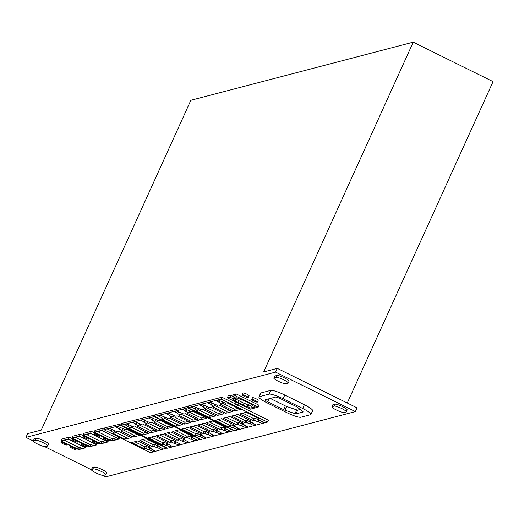 <?xml version="1.0" encoding="UTF-8"?>
<svg xmlns="http://www.w3.org/2000/svg" width="519" height="519" viewBox="0 0 519 519"><rect width="100%" height="100%" fill="white"/><g stroke="black" fill="none" stroke-linecap="round" stroke-linejoin="round"><path stroke-width="0.78" d="M234.659 403.678A2.082 0.344 -155.6 0 0 234.594 403.724A2.082 0.344 -155.6 0 0 236.158 404.807A2.082 0.344 -155.6 0 0 238.318 405.488A2.082 0.344 -155.6 0 0 238.383 405.443A2.082 0.344 -155.6 0 0 236.82 404.359A2.082 0.344 -155.6 0 0 234.659 403.678M103.592 438.179A3.127 0.513 -155.6 0 0 103.495 438.244A3.127 0.513 -155.6 0 0 105.844 439.872A3.127 0.513 -155.6 0 0 109.087 440.891A3.127 0.513 -155.6 0 0 109.185 440.826A3.127 0.513 -155.6 0 0 106.836 439.197A3.127 0.513 -155.6 0 0 103.592 438.179M94.296 433.579A3.127 0.513 -155.6 0 0 94.198 433.644A3.127 0.513 -155.6 0 0 96.547 435.272A3.127 0.513 -155.6 0 0 99.791 436.291A3.127 0.513 -155.6 0 0 99.888 436.226A3.127 0.513 -155.6 0 0 97.54 434.598A3.127 0.513 -155.6 0 0 94.296 433.579M83.228 436.473A3.127 0.513 -155.6 0 0 83.131 436.537A3.127 0.513 -155.6 0 0 85.479 438.166A3.127 0.513 -155.6 0 0 88.717 439.184A3.127 0.513 -155.6 0 0 88.82 439.119A3.127 0.513 -155.6 0 0 86.472 437.491A3.127 0.513 -155.6 0 0 83.228 436.473M92.525 441.072A3.127 0.513 -155.6 0 0 92.427 441.137A3.127 0.513 -155.6 0 0 94.776 442.765A3.127 0.513 -155.6 0 0 98.013 443.784A3.127 0.513 -155.6 0 0 98.117 443.719A3.127 0.513 -155.6 0 0 95.768 442.091A3.127 0.513 -155.6 0 0 92.525 441.072M81.457 443.966A3.127 0.513 -155.6 0 0 81.36 444.03A3.127 0.513 -155.6 0 0 83.702 445.659A3.127 0.513 -155.6 0 0 86.945 446.677A3.127 0.513 -155.6 0 0 87.049 446.612A3.127 0.513 -155.6 0 0 84.701 444.984A3.127 0.513 -155.6 0 0 81.457 443.966M72.16 439.366A3.127 0.513 -155.6 0 0 72.057 439.431A3.127 0.513 -155.6 0 0 74.405 441.059A3.127 0.513 -155.6 0 0 77.649 442.078A3.127 0.513 -155.6 0 0 77.746 442.013A3.127 0.513 -155.6 0 0 75.404 440.384A3.127 0.513 -155.6 0 0 72.16 439.366M70.389 446.859A3.127 0.513 -155.6 0 0 70.286 446.924A3.127 0.513 -155.6 0 0 72.634 448.552A3.127 0.513 -155.6 0 0 75.878 449.571A3.127 0.513 -155.6 0 0 75.975 449.506A3.127 0.513 -155.6 0 0 73.627 447.878A3.127 0.513 -155.6 0 0 70.389 446.859M61.093 442.259A3.127 0.513 -155.6 0 0 60.989 442.324A3.127 0.513 -155.6 0 0 63.337 443.953A3.127 0.513 -155.6 0 0 66.581 444.971A3.127 0.513 -155.6 0 0 66.679 444.906A3.127 0.513 -155.6 0 0 64.33 443.278A3.127 0.513 -155.6 0 0 61.093 442.259M251.819 399.429A3.127 0.513 -155.6 0 0 251.721 399.494A3.127 0.513 -155.6 0 0 254.07 401.122A3.127 0.513 -155.6 0 0 257.314 402.141A3.127 0.513 -155.6 0 0 257.411 402.076A3.127 0.513 -155.6 0 0 255.063 400.447A3.127 0.513 -155.6 0 0 251.819 399.429M252.545 397.839A3.127 0.513 24.4 0 1 252.526 397.716A3.127 0.513 24.4 0 1 252.63 397.651A3.127 0.513 24.4 0 1 255.867 398.67A3.127 0.513 24.4 0 1 258.215 400.298A3.127 0.513 24.4 0 1 258.118 400.363M242.328 394.738A3.335 0.551 -155.6 0 0 242.217 394.81A3.335 0.551 -155.6 0 0 244.721 396.548A3.335 0.551 -155.6 0 0 248.179 397.638A3.335 0.551 -155.6 0 0 248.29 397.567A3.335 0.551 -155.6 0 0 245.785 395.828A3.335 0.551 -155.6 0 0 242.328 394.738M243.041 393.162A3.335 0.551 24.4 0 1 243.028 393.039A3.335 0.551 24.4 0 1 243.132 392.961A3.335 0.551 24.4 0 1 246.59 394.051A3.335 0.551 24.4 0 1 249.094 395.789A3.335 0.551 24.4 0 1 248.99 395.861M344.026 412.495A6.766 1.116 24.4 0 1 336.396 409.991A6.766 1.116 24.4 0 1 331.913 406.753A6.766 1.116 24.4 0 1 332.128 406.611L334.197 406.066A6.766 1.116 24.4 0 1 341.223 408.278A6.766 1.116 24.4 0 1 346.309 411.807A6.766 1.116 24.4 0 1 346.095 411.95L344.026 412.495M285.937 383.755A6.766 1.116 24.4 0 1 278.307 381.251A6.766 1.116 24.4 0 1 273.824 378.014A6.766 1.116 24.4 0 1 274.045 377.871L276.108 377.326A6.766 1.116 24.4 0 1 283.134 379.538A6.766 1.116 24.4 0 1 288.22 383.067A6.766 1.116 24.4 0 1 288.006 383.217L285.937 383.755M95.879 472.867A6.766 1.116 -155.6 0 0 103.508 475.365L105.578 474.827A6.766 1.116 -155.6 0 0 105.792 474.677A6.766 1.116 -155.6 0 0 100.705 471.155A6.766 1.116 -155.6 0 0 93.68 468.942L91.61 469.481A6.766 1.116 -155.6 0 0 91.396 469.63A6.766 1.116 -155.6 0 0 95.879 472.867M37.79 444.128A6.766 1.116 -155.6 0 0 45.419 446.632L47.489 446.087A6.766 1.116 -155.6 0 0 47.703 445.944A6.766 1.116 -155.6 0 0 42.616 442.415A6.766 1.116 -155.6 0 0 35.59 440.203L33.521 440.741A6.766 1.116 -155.6 0 0 33.307 440.891A6.766 1.116 -155.6 0 0 37.79 444.128M238.383 405.443L239.188 403.665A2.082 0.344 24.4 0 1 239.188 403.665A2.082 0.344 24.4 0 1 239.123 403.711M121.829 423.679L104.825 427.818L103.975 429.687L150.458 452.685L167.222 448.001M155.311 414.889L121.984 423.335L121.135 425.204L167.618 448.202L200.73 439.282M188.773 406.137L155.447 414.584L154.597 416.459L201.087 439.45L234.199 430.53M234.672 403.542L221.885 397.217L188.916 405.839L188.066 407.707L234.549 430.705L267.525 422.083L268.375 420.215L238.409 405.391M310.933 414.428L312.633 410.691A12.495 2.063 -155.6 0 0 304.355 404.716L284.775 395.03A12.495 2.063 -155.6 0 0 270.691 390.405L261.018 392.935A12.495 2.063 -155.6 0 0 260.622 393.207L258.923 396.944A12.495 2.063 -155.6 0 0 267.201 402.919L286.78 412.605A12.495 2.063 -155.6 0 0 300.864 417.231L310.537 414.7A12.495 2.063 -155.6 0 0 310.933 414.428A12.495 2.063 -155.6 0 0 302.661 408.459L283.076 398.767A12.495 2.063 -155.6 0 0 268.991 394.148L259.318 396.678A12.495 2.063 -155.6 0 0 258.923 396.944M331.913 406.753L332.763 404.885A6.766 1.116 24.4 0 1 332.977 404.736L335.047 404.197A6.766 1.116 24.4 0 1 342.073 406.409A6.766 1.116 24.4 0 1 347.159 409.932L346.309 411.807M273.824 378.014L274.674 376.145A6.766 1.116 24.4 0 1 274.888 375.996L276.958 375.458A6.766 1.116 24.4 0 1 283.984 377.67A6.766 1.116 24.4 0 1 289.07 381.199L288.22 383.067M275.57 372.11L277.269 368.373L263.665 371.928L413.254 42.156L190.843 100.297L41.248 430.069L27.65 433.625L25.95 437.368L275.57 372.11L355.366 411.586L105.746 476.844L102.762 475.372M25.95 437.368L33.294 441.001M44.673 446.632L91.383 469.74M47.703 445.944L48.552 444.069A6.766 1.116 -155.6 0 0 43.466 440.547A6.766 1.116 -155.6 0 0 36.44 438.334L34.371 438.873A6.766 1.116 -155.6 0 0 34.157 439.022L33.307 440.891M105.792 474.677L106.642 472.809A6.766 1.116 -155.6 0 0 101.555 469.28A6.766 1.116 -155.6 0 0 94.529 467.074L92.46 467.613A6.766 1.116 -155.6 0 0 92.246 467.762L91.396 469.63M102.451 428.441L95.003 430.387L94.16 432.256L110.424 440.307L112.162 440.878L118.896 439.093L101.607 430.309L102.451 428.441L104.157 429.284M91.383 431.334L83.935 433.281L83.085 435.149L99.356 443.2L101.095 443.771L107.822 441.987L90.533 433.203L91.383 431.334L94.536 432.891M103.832 437.491L100.141 435.662M80.315 434.228L72.868 436.174L72.018 438.042L88.288 446.093L90.021 446.664L96.755 444.88L79.465 436.096L80.315 434.228L83.468 435.785M92.765 440.384L89.073 438.555M69.248 437.121L61.8 439.068L60.95 440.936L77.221 448.987L78.953 449.558L85.687 447.774L68.398 438.99L69.248 437.121L72.401 438.678M81.697 443.278L78.006 441.448M232.557 398.404L229.943 397.106L227.316 397.794L250.327 409.173L258.209 407.117L259.059 405.242L236.048 393.863L233.427 394.544L232.577 396.419L235.198 397.71L232.557 398.404L233.297 396.769M232.687 396.172L230.786 395.238L228.165 395.919L227.316 397.794M347.269 403.004L493.05 81.632L413.254 42.156M277.269 368.373L357.066 407.85L355.366 411.586M302.934 411.645L297.14 407.052A2.082 0.344 -155.6 0 0 295.999 406.371L281.11 399.007A5.099 0.843 -155.6 0 0 275.355 397.119L265.222 399.766A4.061 0.668 -155.6 0 0 265.092 399.857A4.061 0.668 -155.6 0 0 267.778 401.797L283.64 409.647A2.082 0.344 -155.6 0 0 284.996 410.218L295.058 413.649A2.082 0.344 -155.6 0 0 296.051 413.851L303.102 412.008A2.082 0.344 -155.6 0 0 303.174 411.963A2.082 0.344 -155.6 0 0 302.934 411.645M270.269 398.449L285.333 405.903A2.082 0.344 -155.6 0 0 286.696 406.474L296.758 409.913A2.082 0.344 -155.6 0 0 297.75 410.107L300.19 409.472M267.525 422.083L221.042 399.085L221.885 397.217M258.196 421.59L261.712 423.329L264.074 422.713L258.06 419.3L259.513 418.924L246.097 412.287L239.681 413.961L253.09 420.598L254.544 420.221L257.619 421.739L258.196 421.59L259.02 419.774M261.712 423.329L262.374 421.869M257.619 421.739L258.468 419.871L258.955 419.741M254.544 420.221L255.393 418.346L258.468 419.871M253.09 420.598L253.94 418.729L255.393 418.346M242.71 413.169L253.94 418.729M258.06 419.3L258.468 418.405M260.557 420.974L260.72 420.617M219.472 402.433L218.895 402.582L221.97 404.1L220.517 404.483L233.933 411.119L240.349 409.439L226.939 402.802L225.486 403.185L218.317 400.078L215.956 400.694L219.472 402.433L220.134 400.973M233.933 411.119L234.783 409.251L238.169 408.362M222.411 403.127L234.783 409.251M221.97 404.1L222.813 402.231L221.924 401.79M250.054 423.718L253.564 425.457L255.925 424.84L249.918 421.428L251.365 421.052L237.949 414.415L231.532 416.089L244.949 422.726L246.395 422.349L249.47 423.867L250.054 423.718L250.872 421.902M253.564 425.457L254.226 424.004M249.47 423.867L250.32 421.999L250.807 421.869M246.395 422.349L247.245 420.481L250.32 421.999M244.949 422.726L245.798 420.857L247.245 420.481M234.562 415.297L245.798 420.857M249.918 421.428L250.32 420.533M252.409 423.102L252.571 422.745M211.324 404.561L210.746 404.71L213.822 406.234L212.368 406.611L225.784 413.247L232.207 411.573L218.791 404.937L217.338 405.313L210.169 402.206L207.814 402.822L211.324 404.561L211.986 403.101M225.784 413.247L226.634 411.379L230.021 410.49M214.263 405.261L226.634 411.379M213.822 406.234L214.671 404.359L213.776 403.918M241.906 425.846L245.422 427.585L247.777 426.968L241.77 423.562L243.216 423.18L229.807 416.543L223.384 418.223L236.8 424.86L238.253 424.477L241.329 426.002L241.906 425.846L242.73 424.036M245.422 427.585L246.077 426.131M241.329 426.002L242.172 424.127L242.665 424.004M238.253 424.477L239.097 422.609L242.172 424.127M236.8 424.86L237.65 422.985L239.097 422.609M226.414 417.432L237.65 422.985M241.77 423.562L242.172 422.661M244.261 425.23L244.423 424.873M203.182 406.688L202.598 406.844L205.673 408.362L204.227 408.738L217.636 415.375L224.059 413.701L210.643 407.065L209.189 407.441L202.027 404.333L199.666 404.95L203.182 406.688L203.837 405.235M217.636 415.375L218.486 413.507L221.879 412.624M206.114 407.389L218.486 413.507M205.673 408.362L206.523 406.494L205.628 406.046M195.034 408.816L194.456 408.972L197.525 410.49L196.078 410.873L209.494 417.51L215.91 415.829L202.494 409.193L201.048 409.575L193.879 406.461L191.517 407.078L195.034 408.816L195.695 407.363M209.494 417.51L210.338 415.635L213.731 414.752M197.973 409.517L210.338 415.635M197.525 410.49L198.375 408.622L197.48 408.181M233.758 427.98L237.274 429.719L239.629 429.103L233.621 425.69L235.075 425.308L221.658 418.671L215.236 420.351L228.652 426.988L230.105 426.612L233.18 428.13L233.758 427.98L234.582 426.164M237.274 429.719L237.936 428.259M233.18 428.13L234.03 426.261L234.517 426.131M230.105 426.612L230.955 424.737L234.03 426.261M228.652 426.988L229.502 425.119L230.955 424.737M218.265 419.56L229.502 425.119M233.621 425.69L234.03 424.795M236.119 427.364L236.281 427.001M221.042 399.085L188.066 407.707M234.056 430.835L187.573 407.837L188.423 405.962M224.733 430.335L228.243 432.074L230.605 431.458L224.597 428.052L226.044 427.669L212.634 421.032L206.212 422.713L219.628 429.349L221.081 428.966L224.156 430.491L224.733 430.335L225.557 428.525M228.243 432.074L228.905 430.621M224.156 430.491L224.999 428.616L225.493 428.493M221.081 428.966L221.924 427.098L224.999 428.616M219.628 429.349L220.478 427.474L221.924 427.098M209.241 421.921L220.478 427.474M224.597 428.052L224.999 427.15M227.088 429.719L227.251 429.362M186.01 411.178L185.426 411.327L188.501 412.852L187.054 413.228L200.464 419.865L206.886 418.191L193.47 411.554L192.017 411.93L184.855 408.823L182.493 409.439L186.01 411.178L186.665 409.725M200.464 419.865L201.314 417.996L204.707 417.114M188.942 411.878L201.314 417.996M188.501 412.852L189.351 410.983L188.455 410.535M177.861 413.306L177.284 413.461L180.353 414.979L178.906 415.362L192.322 421.999L198.738 420.319L185.322 413.682L183.875 414.065L176.707 410.951L174.345 411.567L177.861 413.306L178.523 411.852M192.322 421.999L193.165 420.124L196.558 419.242M180.8 414.006L193.165 420.124M180.353 414.979L181.202 413.111L180.307 412.67M216.585 432.47L220.101 434.208L222.456 433.592L216.449 430.18L217.902 429.797L204.486 423.16L198.063 424.84L211.48 431.477L212.933 431.101L216.008 432.619L216.585 432.47L217.409 430.653M220.101 434.208L220.763 432.749M216.008 432.619L216.858 430.751L217.344 430.621M212.933 431.101L213.783 429.226L216.858 430.751M211.48 431.477L212.329 429.609L213.783 429.226M201.093 424.049L212.329 429.609M216.449 430.18L216.858 429.284M218.947 431.853L219.109 431.49M208.437 434.598L211.953 436.336L214.315 435.72L208.301 432.308L209.754 431.931L196.338 425.295L189.922 426.968L203.338 433.605L204.784 433.229L207.859 434.747L208.437 434.598L209.261 432.781M211.953 436.336L212.615 434.877M207.859 434.747L208.709 432.878L209.196 432.749M204.784 433.229L205.634 431.354L208.709 432.878M203.338 433.605L204.181 431.737L205.634 431.354M192.951 426.177L204.181 431.737M208.301 432.308L208.709 431.412M210.798 433.981L210.961 433.625M169.713 415.44L169.136 415.589L172.211 417.114L170.757 417.49L184.174 424.127L190.59 422.447L177.18 415.81L175.727 416.193L168.558 413.085L166.197 413.701L169.713 415.44L170.375 413.98M184.174 424.127L185.024 422.258L188.41 421.37M172.652 416.134L185.024 422.258M172.211 417.114L173.061 415.239L172.165 414.798M200.295 436.726L203.805 438.464L206.166 437.848L200.159 434.435L201.606 434.059L188.189 427.422L181.773 429.096L195.189 435.739L196.636 435.357L199.711 436.881L200.295 436.726L201.119 434.916M203.805 438.464L204.467 437.011M199.711 436.881L200.561 435.006L201.048 434.883M196.636 435.357L197.486 433.488L200.561 435.006M195.189 435.739L196.039 433.865L197.486 433.488M184.803 428.305L196.039 433.865M200.159 434.435L200.561 433.54M202.65 436.109L202.812 435.752M161.565 417.568L160.987 417.717L164.062 419.242L162.609 419.618L176.025 426.255L182.448 424.581L169.032 417.944L167.579 418.32L160.41 415.213L158.055 415.829L161.565 417.568L162.226 416.108M176.025 426.255L176.875 424.386L180.268 423.498M164.504 418.269L176.875 424.386M164.062 419.242L164.912 417.367L164.017 416.926M187.573 407.837L154.597 416.459M200.594 439.58L154.111 416.582L154.954 414.713M191.264 439.087L194.781 440.826L197.142 440.209L191.128 436.797L192.581 436.421L179.165 429.784L172.749 431.458L186.159 438.094L187.612 437.718L190.687 439.236L191.264 439.087L192.088 437.27M194.781 440.826L195.442 439.366M190.687 439.236L191.537 437.368L192.024 437.238M187.612 437.718L188.462 435.843L191.537 437.368M186.159 438.094L187.009 436.226L188.462 435.843M175.779 430.666L187.009 436.226M191.128 436.797L191.537 435.902M193.626 438.471L193.788 438.114M152.541 419.929L151.963 420.079L155.038 421.597L153.585 421.979L167.001 428.616L173.417 426.936L160.008 420.299L158.555 420.682L151.386 417.574L149.024 418.191L152.541 419.929L153.202 418.47M167.001 428.616L167.851 426.748L171.238 425.859M155.479 420.624L167.851 426.748M155.038 421.597L155.888 419.728L154.993 419.287M183.123 441.215L186.632 442.954L188.994 442.337L182.986 438.925L184.433 438.549L171.017 431.912L164.601 433.586L178.017 440.222L179.464 439.846L182.539 441.364L183.123 441.215L183.94 439.398M186.632 442.954L187.294 441.5M182.539 441.364L183.389 439.496L183.875 439.366M179.464 439.846L180.314 437.978L183.389 439.496M178.017 440.222L178.867 438.354L180.314 437.978M167.631 432.794L178.867 438.354M182.986 438.925L183.389 438.03M185.478 440.599L185.64 440.242M144.392 422.057L143.815 422.207L146.89 423.731L145.437 424.107L158.853 430.744L165.276 429.07L151.859 422.434L150.406 422.81L143.238 419.702L140.883 420.319L144.392 422.057L145.054 420.598M158.853 430.744L159.703 428.876L163.096 427.987M147.331 422.758L159.703 428.876M146.89 423.731L147.74 421.856L146.845 421.415M174.974 443.343L178.491 445.081L180.846 444.465L174.838 441.059L176.285 440.676L162.875 434.04L156.453 435.72L169.869 442.357L171.322 441.974L174.397 443.498L174.974 443.343L175.798 441.533M178.491 445.081L179.146 443.628M174.397 443.498L175.24 441.624L175.733 441.5M171.322 441.974L172.165 440.106L175.24 441.624M169.869 442.357L170.719 440.482L172.165 440.106M159.482 434.928L170.719 440.482M174.838 441.059L175.24 440.157M177.329 442.726L177.492 442.37M136.25 424.185L135.667 424.341L138.742 425.859L137.295 426.235L150.705 432.872L157.127 431.198L143.711 424.561L142.258 424.938L135.096 421.83L132.734 422.447L136.25 424.185L136.906 422.732M150.705 432.872L151.554 431.004L154.947 430.121M139.183 424.886L151.554 431.004M138.742 425.859L139.592 423.991L138.696 423.543M166.826 445.477L170.342 447.216L172.697 446.6L166.69 443.187L168.143 442.804L154.727 436.168L148.304 437.848L161.72 444.485L163.174 444.108L166.249 445.626L166.826 445.477L167.65 443.661M170.342 447.216L171.004 445.756M166.249 445.626L167.099 443.758L167.585 443.628M163.174 444.108L164.023 442.233L167.099 443.758M161.72 444.485L162.57 442.616L164.023 442.233M151.334 437.056L162.57 442.616M166.69 443.187L167.099 442.292M169.188 444.861L169.35 444.498M128.102 426.313L127.525 426.469L130.6 427.987L129.147 428.37L142.563 435.006L148.979 433.326L135.563 426.689L134.116 427.072L126.947 423.958L124.586 424.581L128.102 426.313L128.764 424.86M142.563 435.006L143.406 433.131L146.799 432.249M131.041 427.014L143.406 433.131M130.6 427.987L131.443 426.118L130.548 425.677M154.111 416.582L121.135 425.204M167.066 448.345L120.577 425.346L121.427 423.478M159.709 446.677L159.547 447.034L160.124 446.878L157.049 445.36L158.503 444.978L146.001 438.795L139.845 440.404L152.339 446.593L153.189 444.718L154.643 444.342L157.945 445.802M157.049 445.36L157.458 444.465M159.547 447.034L163.517 449L161.415 449.545L162.006 448.247M161.415 449.545L157.445 447.579L158.198 445.925M157.445 447.579L156.868 447.735L157.718 445.86M152.339 446.593L153.793 446.21L154.643 444.342M153.793 446.21L156.868 447.735M142.874 439.612L153.189 444.718M122.575 429.57L134.032 435.24L137.159 434.422M120.226 427.578L119.636 428.876L119.059 429.025L122.134 430.549L120.68 430.926L133.182 437.108L134.032 435.24M122.134 430.549L122.977 428.675L122.088 428.233M119.636 428.876L115.666 426.91L117.768 426.359L125.39 429.693L126.844 429.317L139.339 435.499L133.182 437.108M149.31 446.593L148.908 447.488L155.369 451.128L153.274 451.673L153.858 450.382M153.274 451.673L149.303 449.714L150.049 448.059M149.796 447.929L148.719 449.863L149.303 449.714M148.908 447.488L150.354 447.112L137.859 440.923L131.696 442.538L144.198 448.721L145.644 448.338L146.494 446.47L149.569 447.994M145.644 448.338L148.719 449.863M144.198 448.721L145.041 446.853L146.494 446.47M134.726 441.747L145.041 446.853M151.399 449.162L151.561 448.805M112.078 429.706L111.488 431.004L110.91 431.159L113.985 432.677L112.532 433.054L125.034 439.243L125.883 437.368L129.017 436.55M125.034 439.243L131.197 437.627L118.695 431.445L117.242 431.827L109.619 428.493L107.517 429.038L111.488 431.004M114.427 431.704L125.883 437.368M113.985 432.677L114.835 430.809L113.94 430.361M120.577 425.346L103.975 429.687M101.607 430.309L94.16 432.256M111.793 440.696L118.514 438.925L101.958 430.562L94.718 432.457L111.793 440.696L112.642 438.821L116.58 437.796M110.528 440.274L111.377 438.406L112.642 438.821M111.377 438.406L97.747 431.665M90.533 433.203L83.085 435.149M100.725 443.589L107.446 441.818L90.89 433.456L83.65 435.35L100.725 443.589L101.575 441.714L105.506 440.689M99.46 443.174L100.31 441.299L101.575 441.714M100.31 441.299L86.673 434.559M79.465 436.096L72.018 438.042M89.657 446.483L96.378 444.712L79.822 436.349L72.576 438.244L89.657 446.483L90.507 444.608L94.439 443.583M88.392 446.068L89.236 444.193L90.507 444.608M89.236 444.193L75.605 437.452M68.398 438.99L60.95 440.936M78.59 449.376L85.304 447.605L68.748 439.243L61.508 441.137L78.59 449.376L79.439 447.501L83.371 446.476M77.318 448.961L78.168 447.086L79.439 447.501M78.168 447.086L64.538 440.346M258.209 407.117L235.204 395.731L232.577 396.419M235.204 395.731L236.048 393.863M229.943 397.106L230.786 395.238M235.347 400.473L232.278 398.955L236.748 397.788L244.585 400.869L253.168 405.268L252.338 405.488L255.316 406.961L250.807 408.135L247.835 406.662L247.005 406.883L234.504 400.694L235.347 400.473L236.19 398.605L235.308 398.164M238.221 402.536L239.071 400.662L235.957 399.124M243.132 405.118L243.975 403.244L239.012 400.791M243.333 405.067L243.975 403.244M247.005 406.883L247.855 405.008L244.183 403.192M247.835 406.662L248.679 404.794L247.855 405.008M250.807 408.135L251.657 406.267L248.679 404.794M253.136 405.877L251.657 406.267M252.338 405.488L252.571 404.976M33.521 440.741L34.371 438.873M35.59 440.203L36.44 438.334M91.61 469.481L92.46 467.613M93.68 468.942L94.529 467.074M276.108 377.326L276.958 375.458M274.045 377.871L274.888 375.996M334.197 406.066L335.047 404.197M332.128 406.611L332.977 404.736M302.661 408.459L304.355 404.716M283.076 398.767L284.775 395.03M268.991 394.148L270.691 390.405M259.318 396.678L261.018 392.935M267.778 401.797L269.166 398.735M283.64 409.647L285.333 405.903M284.996 410.218L286.696 406.474M295.058 413.649L296.758 409.913M296.051 413.851L297.75 410.107M118.883 439.035L119.617 437.426M117.871 438.36L118.54 436.894M107.816 441.929L108.322 440.813M106.804 441.254L107.174 440.436M96.748 444.822L97.254 443.706M95.736 444.147L96.106 443.33M85.68 447.715L86.186 446.6M84.668 447.041L85.032 446.223M234.594 403.724L235.399 401.946M103.495 438.244L104.001 437.128M94.198 433.644L94.705 432.528M83.131 436.537L83.637 435.422M92.427 441.137L92.933 440.021M81.36 444.03L81.866 442.915M72.057 439.431L72.569 438.315M70.286 446.924L70.792 445.808M60.989 442.324L61.495 441.208M251.721 399.494L252.526 397.716M242.217 394.81L243.028 393.039M118.896 439.093L119.642 437.439M107.822 441.987L108.354 440.819M96.755 444.88L97.287 443.713M85.687 447.774L86.219 446.606M248.29 397.567L249.094 395.789M257.411 402.076L258.215 400.298M66.679 444.906L67.1 443.979M75.975 449.506L76.397 448.578M77.746 442.013L78.168 441.085M87.049 446.612L87.464 445.685M98.117 443.719L98.532 442.791M88.82 439.119L89.236 438.192M99.888 436.226L100.31 435.298M109.185 440.826L109.606 439.898"/></g></svg>
